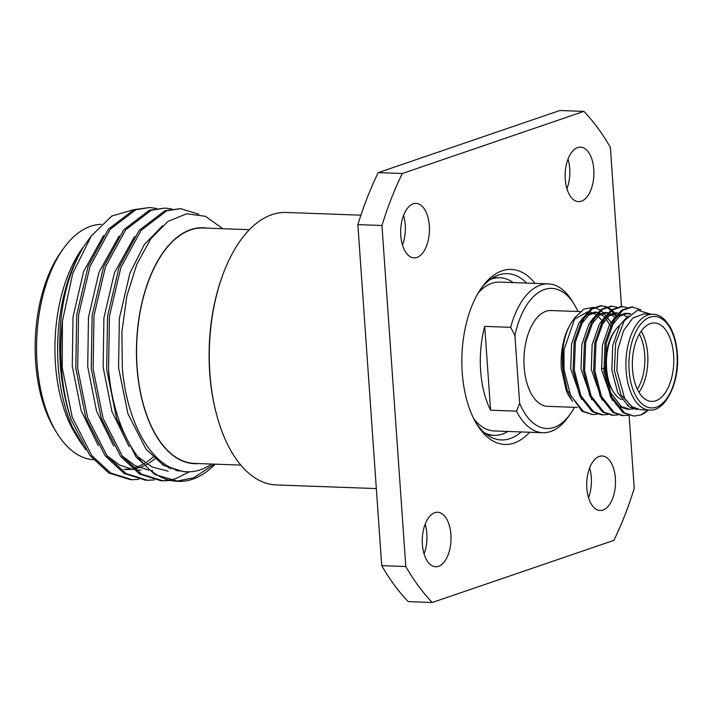 <?xml version="1.0" encoding="UTF-8"?>
<svg xmlns="http://www.w3.org/2000/svg" width="713" height="713" viewBox="0 0 713 713"><rect width="100%" height="100%" fill="white"/><g stroke="black" fill="none" stroke-linecap="round" stroke-linejoin="round"><path stroke-width="1.07" d="M589.615 467.933A27.263 14.376 -87.9 0 1 591.309 477.478A27.263 14.376 -87.9 0 1 588.537 497.665M586.835 488.12A27.263 14.376 92.1 0 0 600.123 510.481A27.263 14.376 92.1 0 0 615.39 478.352A27.263 14.376 92.1 0 0 602.102 455.99A27.263 14.376 92.1 0 0 586.835 488.12M425.153 524.198A27.263 14.376 -87.9 0 1 426.855 533.743A27.263 14.376 -87.9 0 1 424.075 553.921M422.381 544.384A27.263 14.376 92.1 0 0 435.67 566.746A27.263 14.376 92.1 0 0 450.928 534.616A27.263 14.376 92.1 0 0 437.648 512.255A27.263 14.376 92.1 0 0 422.381 544.384M403.558 215.335A27.263 14.376 -87.9 0 1 405.251 224.88A27.263 14.376 -87.9 0 1 402.48 245.067M400.786 235.522A27.263 14.376 92.1 0 0 414.066 257.883A27.263 14.376 92.1 0 0 429.333 225.754A27.263 14.376 92.1 0 0 416.044 203.392A27.263 14.376 92.1 0 0 400.786 235.522M568.02 159.079A27.263 14.376 -87.9 0 1 569.714 168.616A27.263 14.376 -87.9 0 1 566.942 188.802M565.24 179.257A27.263 14.376 92.1 0 0 578.528 201.619A27.263 14.376 92.1 0 0 593.795 169.489A27.263 14.376 92.1 0 0 580.507 147.128A27.263 14.376 92.1 0 0 565.24 179.257M529.643 432.247A87.565 46.167 -87.9 0 1 476.97 424.529A87.565 46.167 -87.9 0 1 462.238 372.623A87.565 46.167 -87.9 0 1 481.952 287.268A87.565 46.167 -87.9 0 1 535.053 283.391M475.901 422.72A83.207 43.867 92.1 0 0 501.364 439.948A83.207 43.867 92.1 0 0 521.221 431.944M478.334 292.811A74.482 39.268 -87.9 0 1 499.67 282.107L548.261 283.863A74.482 39.268 -87.9 0 1 572.022 300.806L574.179 304.308A70.115 36.969 92.1 0 0 514.92 335.502L519.652 403.246A70.115 36.969 92.1 0 0 570.186 414.217A70.115 36.969 92.1 0 0 574.482 407.319M484.724 326.376L490.58 410.216A74.482 39.268 -87.9 0 1 480.633 370.698A74.482 39.268 -87.9 0 1 484.724 326.376L510.651 327.32A74.482 39.268 -87.9 0 1 548.261 283.863M580.382 311.59L551.006 310.529A47.94 25.276 92.1 0 0 524.162 367.017A47.94 25.276 92.1 0 0 547.531 406.339L577.343 407.417M597.378 414.137L592.833 414.583L583.261 411.383L570.578 395.305L564.028 369.771L563.992 349.842L575.213 317.285L570.89 323.39C563.591 335.565 560.391 350.555 561.291 368.363L566.38 390.982L569.215 396.553M601.87 320.476L598.02 316.189M595.863 314.513L592.797 312.882M591.478 312.428L588.813 311.929M587.574 311.875L573.653 319.62M570.89 323.39C564.045 335.039 561.363 350.359 562.833 369.361L567.254 390.198A54.527 28.752 92.1 0 1 563.43 369.753A54.527 28.752 92.1 0 1 563.992 349.842M575.213 317.285L584.054 309.05L593.653 307.321M594.597 307.526L600.168 310.137M600.863 310.645L603.038 312.57M603.555 313.105L605.613 315.565M572.628 401.348L569.464 396.963L566.38 390.982L571.193 398.923M647.983 409.984L640.898 414.921L633.991 416.071L623.171 412.836L610.497 396.749L603.938 371.223L605.025 343.069L613.251 319.834L621.745 310.128L631.558 306.848L640.987 309.798M633.991 416.071L624.428 412.88L611.745 396.802L605.185 371.268L606.282 343.113L614.499 319.879L622.993 310.173L632.805 306.902M607.672 414.511L601.87 414.904L592.307 411.713L579.624 395.635L573.065 370.1L574.161 341.946L582.378 318.72L590.872 309.005L600.685 305.734L606.433 306.706M601.309 305.77L605.8 306.911M606.415 307.196L610.845 310.208M611.451 310.77L615.693 315.939M603.118 414.948L593.555 411.757L580.872 395.679L574.313 370.145L575.409 341.99L583.626 318.764L592.12 309.05L601.932 305.779M607.048 306.955L611.487 309.727M612.093 310.253L614.615 312.855M614.909 313.203L616.442 315.253M617.957 414.886L612.164 415.278L602.592 412.087L589.909 396.009L583.359 370.475L584.446 342.32L592.672 319.085L601.166 309.38L610.97 306.109L616.718 307.08M613.412 415.322L603.84 412.132L591.166 396.054L584.607 370.519L585.694 342.365L593.92 319.139L602.414 309.424L612.226 306.153M628.251 415.26L622.449 415.652L612.886 412.462L600.203 396.383L593.644 370.849L594.74 342.695L602.957 319.46L611.451 309.754L621.264 306.483L627.012 307.455M623.706 415.697L614.134 412.506L601.451 396.428L594.892 370.894L595.988 342.739L604.205 319.504L612.699 309.798L622.511 306.528M592.833 414.583L582.013 411.339L567.254 390.198M652.956 314.228L643.696 313.889L632.707 318.114L623.51 330.752L617.859 349.37L616.852 370.386L624.615 398.291L631.825 406.606L640.203 409.699L649.481 410.037A47.94 25.276 -87.9 0 1 626.112 370.715A47.94 25.276 -87.9 0 1 652.956 314.228C657.252 314.371 661.308 316.349 665.104 320.173L669.748 326.367C673.99 333.72 676.521 342.864 677.35 353.782C680.006 383.184 664.739 412.114 649.481 410.037M651.192 314.281L637.44 310.173L624.24 320.761L615.631 343.069L614.383 370.653L621.005 394.752L633.616 408.406M632.511 369.236A39.26 20.695 92.1 0 0 651.646 401.437A39.26 20.695 92.1 0 0 673.625 355.163A39.26 20.695 92.1 0 0 654.489 322.962A39.26 20.695 92.1 0 0 632.511 369.236M641.21 331.162A39.26 20.695 -87.9 0 1 647.698 354.227A39.26 20.695 -87.9 0 1 638.991 392.302M621.772 399.619A39.26 20.695 -87.9 0 1 613.189 391.562A39.26 20.695 -87.9 0 1 606.576 368.291A39.26 20.695 -87.9 0 1 615.417 330.021A39.26 20.695 -87.9 0 1 619.606 325.449M615.417 330.021L614.223 331.688A37.076 19.545 92.1 0 0 605.872 367.837A37.076 19.545 92.1 0 0 612.111 389.815L613.189 391.562M637.342 389.227A37.076 19.545 92.1 0 0 644.704 354.548A37.076 19.545 92.1 0 0 639.347 334.103M513.298 282.598A78.84 41.568 92.1 0 0 499.831 277.74A78.84 41.568 92.1 0 0 490.223 279.505M488.53 435.759A83.207 43.867 92.1 0 0 489.599 435.162M360.912 215.183L286.207 212.465A136.326 71.87 92.1 0 0 209.88 373.122A136.326 71.87 92.1 0 0 276.314 484.938L376.33 488.565M221.485 278.471A134.142 70.721 92.1 0 0 209.693 372.685A134.142 70.721 92.1 0 0 216.547 414.413M249.372 229.684L203.036 228A117.788 62.093 92.1 0 0 137.092 366.812A117.788 62.093 92.1 0 0 194.489 463.414L240.825 465.099M222.821 228.721L205.433 216.297L186.654 213.784L167.974 221.413L150.898 238.686L136.807 264.247L126.852 296.055L121.905 331.661L122.369 368.434C126.656 420.135 149.382 462.559 177.118 470.01A126.433 66.657 92.1 0 0 187.056 471.801A126.433 66.657 92.1 0 0 200.335 469.778A126.433 66.657 92.1 0 0 211.583 464.038M214.301 464.136L193.811 477.746L176.289 481.257C142.297 479.323 113.51 430.242 108.554 369.45L109.437 316.251L120.898 267.437L141.058 230.415L166.699 210.834L180.541 208.633L198.838 214.239M176.289 481.257A136.326 71.87 92.1 0 0 178.295 481.382A136.326 71.87 92.1 0 0 192.617 479.198A136.326 71.87 92.1 0 0 215.13 464.163M198.633 463.566A118.046 62.236 -87.9 0 1 136.958 366.856A118.046 62.236 -87.9 0 1 207.171 228.151M178.295 481.382L155.069 474.635L136.147 457.086L116.665 418.852L106.683 369.379L107.556 316.18L119.026 267.366L139.187 230.352L164.828 210.763L180.541 208.633M169.73 480.5L162.929 480.82L141.504 474.145L122.583 456.596L103.1 418.362L93.118 368.888L94 315.69L105.462 266.876L125.631 229.853L151.263 210.273L165.104 208.071L171.86 208.971M162.929 480.82L161.058 480.758L139.632 474.074L120.711 456.525L101.228 418.29L91.246 368.817L92.129 315.627L103.59 266.805L123.75 229.791L149.391 210.201L165.104 208.071M154.293 479.938L147.493 480.259L126.067 473.584L107.146 456.035L87.663 417.8L77.681 368.327L78.564 315.128L90.034 266.314L110.194 229.292L135.827 209.711L149.668 207.51L156.423 208.41M147.493 480.259L145.621 480.197L124.196 473.512L105.274 455.964L85.792 417.738L75.81 368.256L76.692 315.066L88.154 266.243L108.314 229.229L133.955 209.64L149.668 207.51M189.302 471.81L175.853 478.592L169.739 480.143M168.803 480.295L161.994 480.776M138.857 479.377L132.057 479.706L110.631 473.022L91.71 455.473L72.236 417.239L62.245 367.765L62.414 321.215A136.326 71.87 -87.9 0 0 61.407 367.739A136.326 71.87 -87.9 0 0 71.434 420.287C65.765 403.843 62.102 386.125 60.471 367.133C57.192 319.13 64.616 279.496 82.753 248.24A126.433 66.657 92.1 0 0 58.181 365.653A126.433 66.657 92.1 0 0 72.182 426.597L79.606 440.839L85.836 449.778M132.057 479.706L130.185 479.635L108.759 472.96L89.838 455.402L71.434 420.287M134.213 209.551L111.798 216.021L91.335 235.914L82.04 248.828A118.046 62.236 92.1 0 0 55.454 363.897A118.046 62.236 92.1 0 0 75.32 433.869L79.606 440.839M91.335 235.914L72.717 273.427L62.414 321.215M101.219 224.354A117.788 62.093 92.1 0 0 63.591 248.365A117.788 62.093 92.1 0 0 37.067 363.175A117.788 62.093 92.1 0 0 56.888 432.996A117.788 62.093 92.1 0 0 93.367 459.725M63.591 248.365L61.193 251.707A113.42 59.794 92.1 0 0 35.65 362.257A113.42 59.794 92.1 0 0 54.741 429.493L56.888 432.996M495.321 277.58A83.207 43.867 92.1 0 0 494.296 276.902M185.353 471.694L183.58 471.667L163.651 465.473L146.049 449.199L127.912 413.736L118.581 367.846L119.329 318.515L129.9 273.239L144.24 244.684L162.493 225.736M177.813 470.224L175.888 470.598M168.143 471.115L152.243 467.086L137.502 456.472M129.142 446.668L111.986 411.686L103.153 367.293L103.893 317.953L114.463 272.678L134.552 236.582M170.024 467.202L168.241 467.915M152.707 470.553L150.835 470.437M148.759 470.197L134.909 465.562L122.066 455.91M113.706 446.106L96.549 411.125L87.717 366.732L88.465 317.392L99.027 272.116L119.116 236.021M141.129 470.134L135.408 469.876M133.322 469.635L119.472 465.001L106.629 455.357M98.269 445.545L81.113 410.572L72.28 366.17L73.029 316.83L83.59 271.555L103.679 235.468M154.944 455.714L147.208 461.73M145.238 462.969L143.705 463.851M142.511 464.493L139.329 466.008M137.377 466.792L133.286 468.111M129.579 468.922L123.768 469.448M82.842 444.983L72.182 426.597M125.693 469.573L131.495 469.332M134.231 468.913L139.276 467.621M141.236 466.935L143.866 465.847M145.087 465.277L147.119 464.234M149.097 463.111L156.807 457.594M162.555 464.796L164.311 463.798M170.149 468.744L171.949 468.111M177.804 471.017L179.694 470.749M621.495 306.492L610.373 147.341A278.649 146.905 92.1 0 0 583.885 111.388L402.292 173.509A278.649 146.905 92.1 0 0 381.954 225.486L405.804 566.532A278.649 146.905 92.1 0 0 432.292 602.485L613.884 540.365A278.649 146.905 92.1 0 0 634.214 488.387L629.124 415.501M402.292 173.509L378.211 172.635A278.649 146.905 92.1 0 0 357.873 224.613L381.954 225.486M405.804 566.532L381.722 565.659L357.873 224.613M381.722 565.659A278.649 146.905 92.1 0 0 408.21 601.612L432.292 602.485M378.211 172.635L559.803 110.515L583.885 111.388M526.622 283.079A83.207 43.867 92.1 0 0 507.398 273.649A83.207 43.867 92.1 0 0 480.749 288.997M484.653 432.871A78.84 41.568 92.1 0 0 494.118 435.322A78.84 41.568 92.1 0 0 507.897 431.454M570.186 414.217L567.789 417.551A74.482 39.268 -87.9 0 1 542.86 432.729L494.269 430.964A74.482 39.268 -87.9 0 1 473.762 418.736M648.313 409.993A54.527 28.752 -87.9 0 1 640.898 414.921M637.324 409.592L628.991 406.793L617.743 392.649L611.87 370.199L612.734 345.449L619.855 325.03L628.18 315.859M633.625 408.959L627.173 409.226L618.706 406.419L616.023 404.36M612.351 400.412L601.585 369.824L602.44 345.083L609.562 324.656L613.822 318.916M617.164 315.966L625.506 313.239L630.559 313.684M626.789 313.355L629.891 314.237M628.376 404.841L627.333 405.59M602.057 400.046L591.291 369.45L592.146 344.709L599.276 324.281L603.537 318.542M606.87 315.601L615.221 312.864L617.788 312.954L609.241 315.832L600.792 326.233M591.772 399.672L581.006 369.084L581.861 344.334L588.983 323.907L593.243 318.167M596.585 315.226L604.927 312.49L607.503 312.579L598.947 315.467L590.507 325.859M606.21 312.606L607.832 312.962M608.813 313.292L610.043 313.827M611.308 314.54L614.82 317.41M581.478 399.298L570.712 368.71L571.568 343.96L578.689 323.533L582.949 317.793M586.291 314.852L594.633 312.116L597.209 312.205L588.662 315.093L580.213 325.484M595.925 312.232L597.539 312.588M598.519 312.918L599.749 313.453M601.014 314.166L604.535 317.044M606.014 318.729L610.23 325.663M629.748 409.315L621.273 406.508L609.392 390.974M611.086 326.607L619.535 316.207L628.082 313.328M622.904 314.299L626.682 316.92M607.351 317.392L611.032 322.374M542.86 432.729A74.482 39.268 -87.9 0 1 516.515 411.151L490.58 410.216M516.515 411.151L519.652 403.246M514.92 335.502L510.651 327.32M577.967 311.501A70.115 36.969 92.1 0 0 574.179 304.308M677.029 354.005A45.757 24.126 92.1 0 0 649.926 317.205A45.757 24.126 92.1 0 0 629.107 370.395A45.757 24.126 92.1 0 0 656.218 407.194A45.757 24.126 92.1 0 0 677.029 354.005M601.451 368.398L603.706 368.487M604.954 368.532L605.925 368.568M499.831 277.74L493.236 277.509M403.95 216.743L403.059 216.707M183.58 471.667L187.056 471.801M494.118 435.322L487.514 435.082"/></g></svg>
